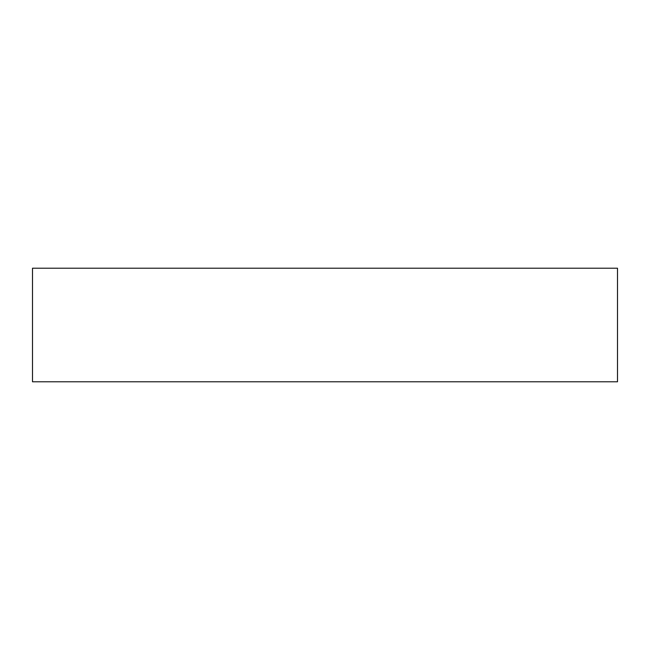 <?xml version="1.0" encoding="UTF-8"?>
<svg xmlns="http://www.w3.org/2000/svg" width="650" height="650" viewBox="0 0 650 650"><rect width="100%" height="100%" fill="white"/><g stroke="black" fill="none" stroke-linecap="round" stroke-linejoin="round"><path stroke-width="0.97" d="M32.5 268.214L32.5 381.786L617.5 381.786L617.5 268.214L32.5 268.214L617.5 268.214L617.5 381.786L32.5 381.786L32.5 268.214"/></g></svg>

